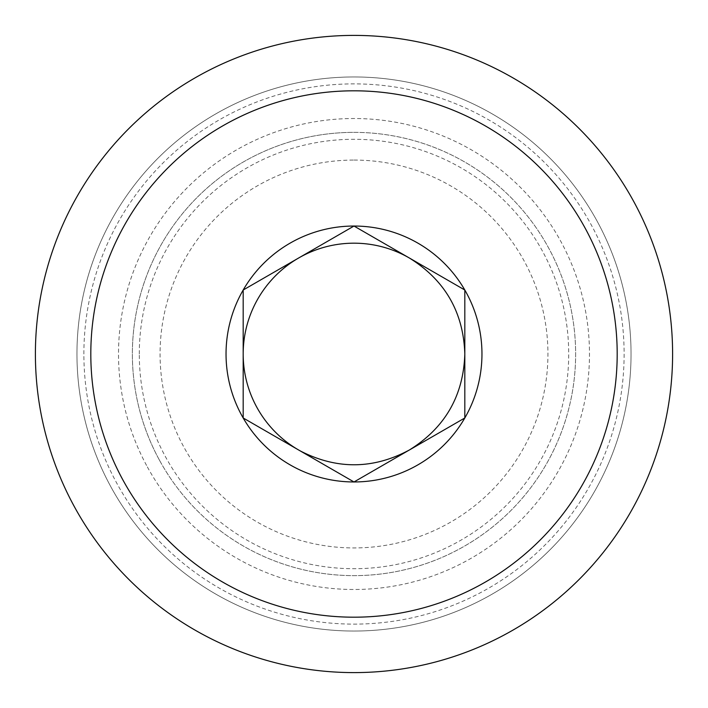 <?xml version="1.0" encoding="UTF-8"?>
<svg xmlns="http://www.w3.org/2000/svg" width="708" height="708" viewBox="0 0 708 708"><rect width="100%" height="100%" fill="white"/><g stroke="black" fill="none" stroke-linecap="round" stroke-linejoin="round"><path stroke-width="0.53" stroke-dasharray="3.54 2.66" d="M139.29 354A214.71 214.71 0 0 1 354 139.29A214.71 214.71 0 0 1 568.71 354A214.71 214.71 0 0 1 354 568.71A214.71 214.71 0 0 1 139.29 354M83.88 354A270.12 270.12 0 0 1 354 83.88A270.12 270.12 0 0 1 624.12 354A270.12 270.12 0 0 1 354 624.12A270.12 270.12 0 0 1 83.88 354M243.18 354L243.18 417.977L354 481.962L464.82 417.977L464.82 290.023L354 226.038L243.18 290.023L243.18 354M354 672.6A318.6 318.6 0 0 1 35.4 354A318.6 318.6 0 0 1 354 35.4A318.6 318.6 0 0 1 672.6 354A318.6 318.6 0 0 1 354 672.6M110.873 486.821A277.04 277.04 0 0 1 221.179 110.873A277.04 277.04 0 0 1 597.127 221.179A277.04 277.04 0 0 1 486.821 597.127A277.04 277.04 0 0 1 110.873 486.821A277.04 277.04 0 0 0 486.821 597.127A277.04 277.04 0 0 0 597.127 221.179A277.04 277.04 0 0 0 221.179 110.873A277.04 277.04 0 0 0 110.873 486.821A277.04 277.04 0 0 0 486.821 597.127A277.04 277.04 0 0 0 597.127 221.179A277.04 277.04 0 0 0 221.179 110.873A277.04 277.04 0 0 0 110.873 486.821M159.495 460.253A221.631 221.631 0 0 0 460.253 548.505A221.631 221.631 0 0 0 548.505 247.747A221.631 221.631 0 0 0 247.747 159.495A221.631 221.631 0 0 0 159.495 460.253A221.631 221.631 0 0 0 460.253 548.505A221.631 221.631 0 0 0 548.505 247.747A221.631 221.631 0 0 0 247.747 159.495A221.631 221.631 0 0 0 159.495 460.253M354 132.369A221.631 221.631 0 0 1 575.631 354A221.631 221.631 0 0 1 354 575.631A221.631 221.631 0 0 1 132.369 354A221.631 221.631 0 0 1 354 132.369M354 160.07A193.93 193.93 0 0 1 547.93 354A193.93 193.93 0 0 1 354 547.93A193.93 193.93 0 0 1 160.07 354A193.93 193.93 0 0 1 354 160.07M147.344 466.899A235.49 235.49 0 0 0 466.899 560.656A235.49 235.49 0 0 0 560.656 241.101A235.49 235.49 0 0 0 241.101 147.344A235.49 235.49 0 0 0 147.344 466.899M584.976 227.817A263.19 263.19 0 0 0 227.817 123.024A263.19 263.19 0 0 0 123.024 480.183A263.19 263.19 0 0 0 480.183 584.976A263.19 263.19 0 0 0 584.976 227.817"/><path stroke-width="1.06" d="M243.18 354A110.82 110.82 0 0 0 300.873 451.253C337.274 469.696 373.452 469.271 409.41 449.969C444.969 427.844 463.439 395.852 464.82 354C463.439 312.148 444.969 280.156 409.41 258.031L407.127 256.747A110.82 110.82 0 0 0 243.18 354M243.18 290.023L243.18 417.977A127.962 127.962 0 0 0 354 481.962L464.82 417.977L464.82 290.023A127.962 127.962 0 0 0 354 226.038L243.18 290.023A127.962 127.962 0 0 0 243.18 417.977L354 481.962A127.962 127.962 0 0 0 464.82 290.023L354 226.038A127.962 127.962 0 0 0 243.18 290.023M354 672.6A318.6 318.6 0 0 1 35.4 354A318.6 318.6 0 0 1 354 35.4A318.6 318.6 0 0 1 672.6 354A318.6 318.6 0 0 1 354 672.6M354 617.19A263.19 263.19 0 0 1 90.81 354A263.19 263.19 0 0 1 354 90.81A263.19 263.19 0 0 1 617.19 354A263.19 263.19 0 0 1 354 617.19"/></g></svg>
